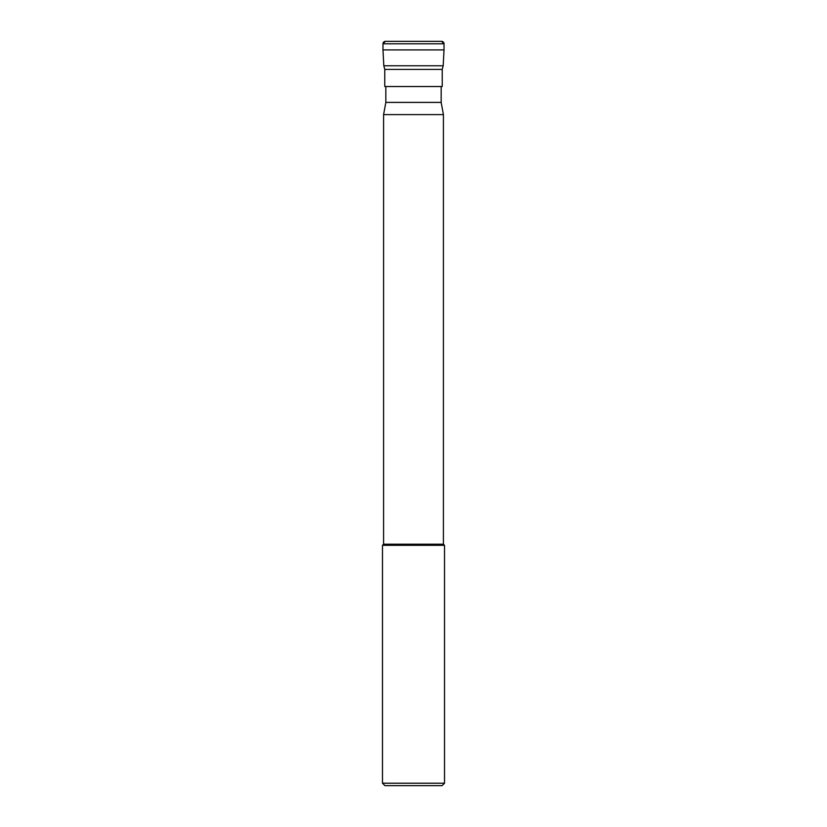 <?xml version="1.0" encoding="UTF-8"?>
<svg xmlns="http://www.w3.org/2000/svg" width="827" height="827" viewBox="0 0 827 827"><rect width="100%" height="100%" fill="white"/><g stroke="black" fill="none" stroke-linecap="round" stroke-linejoin="round"><path stroke-width="1.24" d="M385.413 41.35A2.44 2.44 0 0 0 382.973 43.79L385.413 41.35L441.587 41.35A2.44 2.44 0 0 1 444.027 43.79L441.587 41.35M443.189 65.767L383.811 65.767L384.772 69.396L442.228 69.396L443.189 65.767L444.027 49.899L382.973 49.899L444.027 49.899L444.027 43.79L382.973 43.79L382.973 49.899L382.973 43.79M442.228 69.396L442.228 86.525L384.772 86.525L384.772 69.396M441.163 86.525L441.163 102.403L385.837 102.403L385.837 86.525M443.417 114.612L443.417 544.207L383.583 544.207L383.583 114.612L443.417 114.612L441.163 102.403M382.487 783.21L384.927 785.65L442.073 785.65L444.512 783.21L382.487 783.21L382.487 545.303L444.512 545.303L443.417 544.207M444.027 49.899L444.027 43.79M383.811 65.767L382.973 49.899M444.512 783.21L444.512 545.303M383.583 544.207L382.487 545.303M385.837 102.403L383.583 114.612"/></g></svg>

